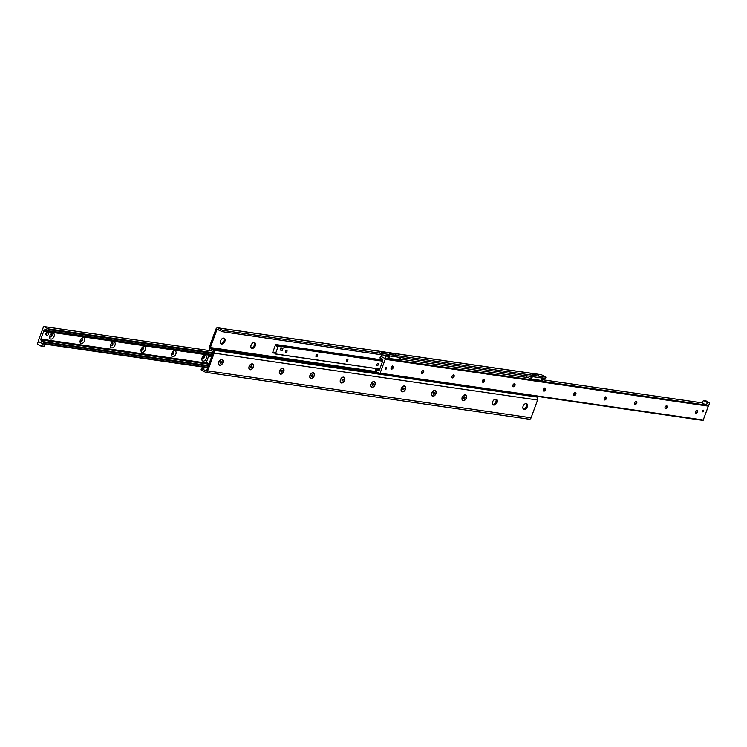 <?xml version="1.0" encoding="UTF-8"?>
<svg xmlns="http://www.w3.org/2000/svg" width="747" height="747" viewBox="0 0 747 747"><rect width="100%" height="100%" fill="white"/><g stroke="black" fill="none" stroke-linecap="round" stroke-linejoin="round"><path stroke-width="1.12" d="M255.297 345.749A3.175 2.036 -61.1 0 1 251.674 348.233A3.175 2.036 -61.1 0 1 251.422 344.47A3.175 2.036 -61.1 0 1 254.736 342.668A3.175 2.036 -61.1 0 1 255.297 345.749M251.244 347.859A3.175 2.036 118.9 0 0 254.325 345.217A3.175 2.036 118.9 0 0 254.195 342.5M492.796 404.529A3.175 2.036 118.9 0 0 495.569 402.558A3.175 2.036 118.9 0 0 495.747 399.169M492.665 401.811A3.175 2.036 -61.1 0 1 496.297 399.328A3.175 2.036 -61.1 0 1 496.848 402.418A3.175 2.036 -61.1 0 1 493.225 404.902A3.175 2.036 -61.1 0 1 492.665 401.811M224.856 341.342A3.175 2.036 -61.1 0 1 221.224 343.816A3.175 2.036 -61.1 0 1 220.981 340.053A3.175 2.036 -61.1 0 1 224.296 338.251A3.175 2.036 -61.1 0 1 224.856 341.342M220.795 343.443A3.175 2.036 118.9 0 0 223.885 340.8A3.175 2.036 118.9 0 0 223.755 338.092M523.236 408.936A3.175 2.036 118.9 0 0 526.009 406.975A3.175 2.036 118.9 0 0 526.187 403.576M523.105 406.228A3.175 2.036 -61.1 0 1 526.738 403.744A3.175 2.036 -61.1 0 1 527.289 406.835A3.175 2.036 -61.1 0 1 523.666 409.309A3.175 2.036 -61.1 0 1 523.105 406.228M537.168 374.592L538.559 375.209L537.168 374.592M531.836 373.817L533.237 374.434L531.836 373.817M394.435 353.901L395.826 354.517L394.435 353.901M389.103 353.126L390.504 353.751L389.103 353.126M383.584 352.332L384.985 352.948L383.584 352.332M378.262 351.557L379.653 352.173L378.262 351.557M534.572 374.247L535.795 374.789L534.572 374.247M391.839 353.555L393.062 354.097L391.839 353.555M380.998 351.986L382.212 352.528L380.998 351.986M222.877 362.706A3.175 2.036 -61.1 0 1 220.085 365.348A3.175 2.036 -61.1 0 1 218.451 363.117A3.175 2.036 -61.1 0 1 220.141 360.045A3.175 2.036 -61.1 0 1 222.606 359.83A3.175 2.036 -61.1 0 1 222.877 362.706M219.329 364.9A2.895 1.849 -61.1 0 1 219.273 364.872A2.895 1.849 -61.1 0 1 218.544 362.986A2.895 1.849 -61.1 0 1 220.085 360.194A1.961 1.261 118.9 0 0 219.833 360.325M253.317 367.122A3.175 2.036 -61.1 0 1 250.525 369.756A3.175 2.036 -61.1 0 1 248.891 367.533A3.175 2.036 -61.1 0 1 250.581 364.461A3.175 2.036 -61.1 0 1 253.046 364.247A3.175 2.036 -61.1 0 1 253.317 367.122M248.956 367.122A1.961 1.261 118.9 0 0 248.984 367.384A2.895 1.849 -61.1 0 1 250.525 364.611A1.961 1.261 118.9 0 0 250.273 364.732M283.757 371.53A3.175 2.036 -61.1 0 1 280.965 374.172A3.175 2.036 -61.1 0 1 279.331 371.941A3.175 2.036 -61.1 0 1 281.031 368.869A3.175 2.036 -61.1 0 1 283.487 368.654A3.175 2.036 -61.1 0 1 283.757 371.53M280.209 373.724A2.895 1.849 -61.1 0 1 280.153 373.696A2.895 1.849 -61.1 0 1 279.425 371.819A2.895 1.849 -61.1 0 1 280.965 369.018A1.961 1.261 118.9 0 0 280.713 369.149M314.198 375.946A3.175 2.036 -61.1 0 1 311.415 378.589A3.175 2.036 -61.1 0 1 309.772 376.357A3.175 2.036 -61.1 0 1 311.471 373.285A3.175 2.036 -61.1 0 1 313.927 373.07A3.175 2.036 -61.1 0 1 314.198 375.946M309.837 375.946A1.961 1.261 118.9 0 0 309.874 376.208A2.895 1.849 -61.1 0 1 311.406 373.435A1.961 1.261 118.9 0 0 311.154 373.556M344.638 380.354A3.175 2.036 -61.1 0 1 341.855 382.996A3.175 2.036 -61.1 0 1 340.212 380.765A3.175 2.036 -61.1 0 1 341.911 377.693A3.175 2.036 -61.1 0 1 344.367 377.478A3.175 2.036 -61.1 0 1 344.638 380.354M341.099 382.548A2.895 1.849 -61.1 0 1 341.034 382.52A2.895 1.849 -61.1 0 1 340.315 380.643A2.895 1.849 -61.1 0 1 341.855 377.842A1.961 1.261 118.9 0 0 341.594 377.973M375.087 384.77A3.175 2.036 -61.1 0 1 372.295 387.413A3.175 2.036 -61.1 0 1 370.661 385.181A3.175 2.036 -61.1 0 1 372.351 382.109A3.175 2.036 -61.1 0 1 374.817 381.894A3.175 2.036 -61.1 0 1 375.087 384.77M370.727 384.77A1.961 1.261 118.9 0 0 370.755 385.032A2.895 1.849 -61.1 0 1 372.295 382.259A1.961 1.261 118.9 0 0 372.034 382.38M405.528 389.178A3.175 2.036 -61.1 0 1 402.736 391.82A3.175 2.036 -61.1 0 1 401.102 389.589A3.175 2.036 -61.1 0 1 402.792 386.516A3.175 2.036 -61.1 0 1 405.257 386.302A3.175 2.036 -61.1 0 1 405.528 389.178M401.979 391.372A2.895 1.849 -61.1 0 1 401.923 391.344A2.895 1.849 -61.1 0 1 401.195 389.467A2.895 1.849 -61.1 0 1 402.736 386.675A1.961 1.261 118.9 0 0 402.484 386.797M435.968 393.594A3.175 2.036 -61.1 0 1 433.176 396.237A3.175 2.036 -61.1 0 1 431.542 394.005A3.175 2.036 -61.1 0 1 433.232 390.933A3.175 2.036 -61.1 0 1 435.697 390.718A3.175 2.036 -61.1 0 1 435.968 393.594M431.607 393.594A1.961 1.261 118.9 0 0 431.635 393.856A2.895 1.849 -61.1 0 1 433.176 391.083A1.961 1.261 118.9 0 0 432.924 391.213M466.408 398.002A3.175 2.036 -61.1 0 1 463.616 400.644A3.175 2.036 -61.1 0 1 461.982 398.422A3.175 2.036 -61.1 0 1 463.682 395.35A3.175 2.036 -61.1 0 1 466.137 395.135A3.175 2.036 -61.1 0 1 466.408 398.002M462.86 400.196A2.895 1.849 -61.1 0 1 462.804 400.168A2.895 1.849 -61.1 0 1 462.076 398.291A2.895 1.849 -61.1 0 1 463.616 395.499A1.961 1.261 118.9 0 0 463.364 395.621M222.503 330.323L222.018 331.659L217.741 329.296A0.868 0.644 -81.8 0 0 216.863 329.782L210.365 347.532A0.868 0.644 -81.8 0 0 210.654 348.653L213.381 350.156A2.316 1.727 98.2 0 1 214.156 353.144L207.657 370.904A2.316 1.727 98.2 0 1 205.77 372.333A2.316 1.727 98.2 0 1 205.322 372.183L201.046 369.821L201.531 368.486L205.808 370.848A0.868 0.644 -81.8 0 0 206.686 370.363L213.175 352.612A0.868 0.644 -81.8 0 0 212.886 351.492L210.168 349.988A2.316 1.727 98.2 0 1 209.393 347L215.892 329.24A2.316 1.727 98.2 0 1 217.779 327.812A2.316 1.727 98.2 0 1 218.227 327.961L222.503 330.323L545.945 377.207L541.668 374.845A2.316 1.727 -81.8 0 0 541.22 374.695L217.779 327.812M545.945 377.207L545.459 378.542L222.018 331.659M205.77 372.333L529.212 419.216A2.316 1.727 -81.8 0 0 531.098 417.788L537.597 400.028A2.316 1.727 -81.8 0 0 536.822 397.04L535.085 396.078M204.351 367.235L203.772 368.813L201.531 368.486M43.195 341.65L43.569 342.285L42.672 343.807L38.564 341.556L38.368 340.809L43.447 326.925L44.036 326.607L48.032 328.82L47.808 330.725L46.818 329.941A1.158 0.859 -81.8 0 0 45.922 329.446L44.54 329.866A0.868 0.644 -81.8 0 0 44.054 330.379L40.87 339.073A0.868 0.644 -81.8 0 0 40.88 339.866L41.543 341.407A1.158 0.859 -81.8 0 0 42.439 341.902L43.195 341.65L41.543 341.407M43.083 341.995L42.177 341.5M50.889 339.073A3.212 2.054 -61.1 0 1 49.619 336.832A3.212 2.054 -61.1 0 1 51.328 333.732A3.212 2.054 -61.1 0 1 54.335 335.31A3.212 2.054 -61.1 0 1 50.889 339.073M49.722 336.243A1.587 1.018 118.9 0 0 50.114 336.897A1.587 1.018 118.9 0 0 50.348 336.972A1.587 1.018 118.9 0 0 51.86 335.833A1.587 1.018 118.9 0 0 51.655 334.114A1.587 1.018 118.9 0 0 51.422 334.04A1.587 1.018 118.9 0 0 50.889 334.124M49.909 336.72A1.587 1.018 118.9 0 0 51.31 335.739A1.587 1.018 118.9 0 0 51.394 334.03M81.33 343.48A3.212 2.054 -61.1 0 1 80.06 341.239A3.212 2.054 -61.1 0 1 81.768 338.139A3.212 2.054 -61.1 0 1 84.775 339.717A3.212 2.054 -61.1 0 1 81.33 343.48M80.162 340.66A1.587 1.018 118.9 0 0 80.564 341.314A1.587 1.018 118.9 0 0 80.788 341.388A1.587 1.018 118.9 0 0 82.301 340.24A1.587 1.018 118.9 0 0 82.095 338.522A1.587 1.018 118.9 0 0 81.862 338.447A1.587 1.018 118.9 0 0 81.339 338.54M80.359 341.136A1.587 1.018 118.9 0 0 81.75 340.156A1.587 1.018 118.9 0 0 81.834 338.447M111.77 347.897A3.212 2.054 -61.1 0 1 110.5 345.656A3.212 2.054 -61.1 0 1 112.209 342.556A3.212 2.054 -61.1 0 1 115.225 344.134A3.212 2.054 -61.1 0 1 111.77 347.897M110.612 345.067A1.587 1.018 118.9 0 0 111.004 345.721A1.587 1.018 118.9 0 0 111.228 345.796A1.587 1.018 118.9 0 0 112.741 344.656A1.587 1.018 118.9 0 0 112.536 342.938A1.587 1.018 118.9 0 0 112.311 342.864A1.587 1.018 118.9 0 0 111.779 342.948M110.799 345.544A1.587 1.018 118.9 0 0 112.199 344.563A1.587 1.018 118.9 0 0 112.274 342.854M142.219 352.304A3.212 2.054 -61.1 0 1 140.95 350.063A3.212 2.054 -61.1 0 1 142.658 346.963A3.212 2.054 -61.1 0 1 145.665 348.541A3.212 2.054 -61.1 0 1 142.219 352.304M141.052 349.484A1.587 1.018 118.9 0 0 141.444 350.138A1.587 1.018 118.9 0 0 141.678 350.212A1.587 1.018 118.9 0 0 143.191 349.064A1.587 1.018 118.9 0 0 142.976 347.355A1.587 1.018 118.9 0 0 142.752 347.271A1.587 1.018 118.9 0 0 142.219 347.364M141.239 349.96A1.587 1.018 118.9 0 0 142.64 348.98A1.587 1.018 118.9 0 0 142.724 347.271M172.66 356.721A3.212 2.054 -61.1 0 1 171.39 354.48A3.212 2.054 -61.1 0 1 173.099 351.379A3.212 2.054 -61.1 0 1 176.105 352.957A3.212 2.054 -61.1 0 1 172.66 356.721M171.493 353.901A1.587 1.018 118.9 0 0 171.885 354.545A1.587 1.018 118.9 0 0 172.118 354.62A1.587 1.018 118.9 0 0 173.631 353.48A1.587 1.018 118.9 0 0 173.425 351.762A1.587 1.018 118.9 0 0 173.192 351.688A1.587 1.018 118.9 0 0 172.66 351.772M171.679 354.367A1.587 1.018 118.9 0 0 173.08 353.387A1.587 1.018 118.9 0 0 173.164 351.678M203.1 361.128A3.212 2.054 -61.1 0 1 201.83 358.887A3.212 2.054 -61.1 0 1 203.539 355.787A3.212 2.054 -61.1 0 1 206.545 357.365A3.212 2.054 -61.1 0 1 203.1 361.128M201.933 358.308A1.587 1.018 118.9 0 0 202.325 358.962A1.587 1.018 118.9 0 0 202.558 359.036A1.587 1.018 118.9 0 0 204.071 357.888A1.587 1.018 118.9 0 0 203.866 356.179A1.587 1.018 118.9 0 0 203.632 356.095A1.587 1.018 118.9 0 0 203.1 356.188M202.12 358.784A1.587 1.018 118.9 0 0 203.52 357.804A1.587 1.018 118.9 0 0 203.604 356.095M381.119 358.215L380.232 358.457L379.98 357.832L380.877 356.31L384.994 358.56L385.191 359.307L380.111 373.192L379.523 373.509L375.517 371.306L375.75 369.392L376.74 370.185A1.158 0.859 -81.8 0 0 377.637 370.671L379.018 370.251A0.868 0.644 -81.8 0 0 379.504 369.737L382.679 361.053A0.868 0.644 -81.8 0 0 382.679 360.259L382.016 358.709A1.158 0.859 -81.8 0 0 381.119 358.215L381.68 358.299M702.553 411.84A0.934 0.598 -61.1 0 1 703.329 410.159A0.934 0.598 -61.1 0 1 702.553 411.84M385.555 369.27A0.934 0.598 -61.1 0 1 386.32 367.58A0.934 0.598 -61.1 0 1 385.555 369.27M391.689 368.747A3.212 2.054 118.9 0 0 392.857 366.628M392.67 366.161A1.587 1.018 -61.1 0 1 392.866 367.01A1.587 1.018 -61.1 0 1 392.016 368.551A1.587 1.018 -61.1 0 1 391.185 368.841M391.624 369.093A1.587 1.018 -61.1 0 1 391.391 369.018A1.587 1.018 -61.1 0 1 391.269 367.132A1.587 1.018 -61.1 0 1 392.931 366.235A1.587 1.018 -61.1 0 1 393.137 367.954A1.587 1.018 -61.1 0 1 391.624 369.093M422.13 373.164A3.212 2.054 118.9 0 0 423.297 371.044M423.11 370.568A1.587 1.018 -61.1 0 1 423.306 371.427A1.587 1.018 -61.1 0 1 422.457 372.958A1.587 1.018 -61.1 0 1 421.625 373.257M422.064 373.509A1.587 1.018 -61.1 0 1 421.84 373.435A1.587 1.018 -61.1 0 1 421.71 371.548A1.587 1.018 -61.1 0 1 423.372 370.652A1.587 1.018 -61.1 0 1 423.577 372.361A1.587 1.018 -61.1 0 1 422.064 373.509M452.57 377.571A3.212 2.054 118.9 0 0 453.737 375.452M453.55 374.985A1.587 1.018 -61.1 0 1 453.746 375.834A1.587 1.018 -61.1 0 1 452.897 377.375A1.587 1.018 -61.1 0 1 452.075 377.665M452.505 377.926A1.587 1.018 -61.1 0 1 452.28 377.842A1.587 1.018 -61.1 0 1 452.159 375.965A1.587 1.018 -61.1 0 1 453.812 375.059A1.587 1.018 -61.1 0 1 454.017 376.777A1.587 1.018 -61.1 0 1 452.505 377.926M483.01 381.988A3.212 2.054 118.9 0 0 484.187 379.868M483.991 379.392A1.587 1.018 -61.1 0 1 484.187 380.251A1.587 1.018 -61.1 0 1 483.337 381.782A1.587 1.018 -61.1 0 1 482.515 382.081M482.954 382.333A1.587 1.018 -61.1 0 1 482.721 382.259A1.587 1.018 -61.1 0 1 482.599 380.372A1.587 1.018 -61.1 0 1 484.252 379.476A1.587 1.018 -61.1 0 1 484.467 381.194A1.587 1.018 -61.1 0 1 482.954 382.333M513.46 386.395A3.212 2.054 118.9 0 0 514.627 384.275M514.44 383.809A1.587 1.018 -61.1 0 1 514.627 384.658A1.587 1.018 -61.1 0 1 513.787 386.199A1.587 1.018 -61.1 0 1 512.956 386.488M513.394 386.75A1.587 1.018 -61.1 0 1 513.161 386.666A1.587 1.018 -61.1 0 1 513.04 384.789A1.587 1.018 -61.1 0 1 514.702 383.883A1.587 1.018 -61.1 0 1 514.907 385.601A1.587 1.018 -61.1 0 1 513.394 386.75M543.9 390.812A3.212 2.054 118.9 0 0 545.067 388.692M544.88 388.216A1.587 1.018 -61.1 0 1 545.067 389.075A1.587 1.018 -61.1 0 1 544.227 390.616A1.587 1.018 -61.1 0 1 543.396 390.905M543.835 391.157A1.587 1.018 -61.1 0 1 543.601 391.083A1.587 1.018 -61.1 0 1 543.48 389.196A1.587 1.018 -61.1 0 1 545.142 388.3A1.587 1.018 -61.1 0 1 545.347 390.018A1.587 1.018 -61.1 0 1 543.835 391.157M574.34 395.228A3.212 2.054 118.9 0 0 575.507 393.099M575.321 392.633A1.587 1.018 -61.1 0 1 575.517 393.492A1.587 1.018 -61.1 0 1 574.667 395.023A1.587 1.018 -61.1 0 1 573.836 395.322M574.275 395.574A1.587 1.018 -61.1 0 1 574.041 395.499A1.587 1.018 -61.1 0 1 573.92 393.613A1.587 1.018 -61.1 0 1 575.582 392.707A1.587 1.018 -61.1 0 1 575.788 394.425A1.587 1.018 -61.1 0 1 574.275 395.574M604.781 399.636A3.212 2.054 118.9 0 0 605.948 397.516M605.761 397.04A1.587 1.018 -61.1 0 1 605.957 397.899A1.587 1.018 -61.1 0 1 605.107 399.44A1.587 1.018 -61.1 0 1 604.276 399.729M604.715 399.981A1.587 1.018 -61.1 0 1 604.491 399.906A1.587 1.018 -61.1 0 1 604.36 398.02A1.587 1.018 -61.1 0 1 606.022 397.124A1.587 1.018 -61.1 0 1 606.228 398.842A1.587 1.018 -61.1 0 1 604.715 399.981M635.221 404.052A3.212 2.054 118.9 0 0 636.388 401.933M636.201 401.456A1.587 1.018 -61.1 0 1 636.397 402.316A1.587 1.018 -61.1 0 1 635.548 403.847A1.587 1.018 -61.1 0 1 634.726 404.146M635.155 404.398A1.587 1.018 -61.1 0 1 634.931 404.323A1.587 1.018 -61.1 0 1 634.81 402.437A1.587 1.018 -61.1 0 1 636.463 401.541A1.587 1.018 -61.1 0 1 636.668 403.249A1.587 1.018 -61.1 0 1 635.155 404.398M665.661 408.46A3.212 2.054 118.9 0 0 666.838 406.34M666.641 405.864A1.587 1.018 -61.1 0 1 666.838 406.723A1.587 1.018 -61.1 0 1 665.988 408.264A1.587 1.018 -61.1 0 1 665.166 408.553M665.605 408.805A1.587 1.018 -61.1 0 1 665.372 408.73A1.587 1.018 -61.1 0 1 665.25 406.844A1.587 1.018 -61.1 0 1 666.903 405.948A1.587 1.018 -61.1 0 1 667.118 407.666A1.587 1.018 -61.1 0 1 665.605 408.805M696.111 412.876A3.212 2.054 118.9 0 0 697.278 410.757M697.091 410.28A1.587 1.018 -61.1 0 1 697.278 411.139A1.587 1.018 -61.1 0 1 696.437 412.671A1.587 1.018 -61.1 0 1 695.606 412.97M696.045 413.222A1.587 1.018 -61.1 0 1 695.812 413.147A1.587 1.018 -61.1 0 1 695.69 411.261A1.587 1.018 -61.1 0 1 697.353 410.364A1.587 1.018 -61.1 0 1 697.558 412.073A1.587 1.018 -61.1 0 1 696.045 413.222M379.756 373.547L703.086 420.43L708.567 405.556M209.02 355.04L209.711 356.524L210.925 355.955L211.746 356.534L208.777 364.461L207.405 362.463L206.153 362.883L209.02 355.04L43.756 331.098M286.773 350.259A1.195 0.766 -61.1 0 1 285.793 352.407A1.195 0.766 -61.1 0 1 286.773 350.259M317.214 354.666A1.195 0.766 -61.1 0 1 316.233 356.823A1.195 0.766 -61.1 0 1 317.214 354.666M347.654 359.083A1.195 0.766 -61.1 0 1 346.673 361.231A1.195 0.766 -61.1 0 1 347.654 359.083M378.094 363.49A1.195 0.766 -61.1 0 1 377.114 365.647A1.195 0.766 -61.1 0 1 378.094 363.49M275.419 353.91L274.728 352.416L273.533 352.995L272.692 352.407L275.662 344.488L277.034 346.477L278.286 346.057L275.419 353.91L379.812 369.037M399.682 357.411L398.805 359.811L388.608 358.336L389.486 355.936L399.682 357.411M388.729 355.684L387.758 358.355L388.711 358.495L389.682 355.824L388.729 355.684M398.599 359.923L399.58 357.253L400.532 357.393L399.552 360.063L398.31 359.746M37.35 344.096L38.33 341.426L42.607 343.788L41.234 346.244L37.35 344.096M41.234 346.244L43.522 346.571L44.101 346.253L41.823 345.926M44.101 346.253L44.885 344.124M386.498 355.497L385.433 355.348M385.228 358.691L387.516 359.018L388.487 356.347L386.208 356.02L385.228 358.691L380.951 356.328L381.521 354.778M384.826 355.255L386.208 356.02M388.487 356.347L387.105 355.591M707.923 402.418L706.531 401.793L707.923 402.418M705.878 401.288L704.729 400.775L705.878 401.288M707.362 402.568L706.391 405.238L702.115 402.885L703.478 400.429L707.362 402.568L709.65 402.904L705.766 400.756L703.478 400.429M709.65 402.904L708.67 405.574L706.391 405.238M210.757 355.198L210.934 354.713M212.213 355.255L211.336 354.769M207.442 363.219L207.563 364.172L208.712 364.807M379.074 369.195L379.597 369.485M541.332 380.615L542.285 380.755L543.265 378.085L542.313 377.945L541.043 380.428M542.415 378.094L541.538 380.503L531.341 379.028L532.219 376.619L542.415 378.094M530.491 379.037L531.472 376.367L532.415 376.507L531.444 379.177L526.215 376.684L526.542 375.797M46.519 335.02A1.447 0.924 -61.1 0 1 46.155 334.945A1.447 0.924 -61.1 0 1 46.043 333.227A1.447 0.924 -61.1 0 1 47.547 332.415A1.447 0.924 -61.1 0 1 47.808 332.676M48.424 334.161A1.447 0.924 -61.1 0 1 46.781 335.282A1.447 0.924 -61.1 0 1 46.669 333.573A1.447 0.924 -61.1 0 1 48.172 332.751A1.447 0.924 -61.1 0 1 48.424 334.161M280.685 350.184L280.106 349.867L280.881 347.728L282.992 348.27L282.207 350.408L280.685 350.184L281.47 348.046L282.992 348.27M280.881 347.728L281.47 348.046M219.562 360.605L220.085 360.194A2.895 1.849 -61.1 0 1 222.064 359.811A2.895 1.849 -61.1 0 1 222.12 359.839M220.44 363.331L220.038 362.781L221.121 361.483L221.187 362.949L220.44 363.331M220.132 362.538L220.542 361.781M221.187 362.949L220.29 362.454M221.523 362.024L220.813 361.632M222.681 362.678A2.895 1.849 -61.1 0 1 219.385 364.938A2.895 1.849 -61.1 0 1 219.16 361.511A2.895 1.849 -61.1 0 1 222.176 359.877A2.895 1.849 -61.1 0 1 222.681 362.678M249.769 369.307A2.895 1.849 -61.1 0 1 249.713 369.279A2.895 1.849 -61.1 0 1 248.984 367.403L249.05 366.74M250.002 365.022L250.525 364.611A2.895 1.849 -61.1 0 1 252.505 364.219A2.895 1.849 -61.1 0 1 252.561 364.256M250.889 367.739L250.824 366.273L251.562 365.89L251.627 367.356L250.889 367.739M250.572 366.945L250.983 366.189M251.627 367.356L250.731 366.87M251.963 366.432L251.263 366.049M253.13 367.094A2.895 1.849 -61.1 0 1 249.825 369.345A2.895 1.849 -61.1 0 1 249.601 365.918A2.895 1.849 -61.1 0 1 252.617 364.284A2.895 1.849 -61.1 0 1 253.13 367.094M280.442 369.429L280.965 369.018A2.895 1.849 -61.1 0 1 282.945 368.635A2.895 1.849 -61.1 0 1 283.001 368.663M281.33 372.155L280.928 371.604L282.002 370.307L282.403 370.848L281.33 372.155M281.012 371.362L281.423 370.605M282.067 371.773L281.171 371.278M282.403 370.848L281.703 370.456M283.571 371.502A2.895 1.849 -61.1 0 1 280.274 373.761A2.895 1.849 -61.1 0 1 280.041 370.335A2.895 1.849 -61.1 0 1 283.057 368.701A2.895 1.849 -61.1 0 1 283.571 371.502M310.659 378.141A2.895 1.849 -61.1 0 1 310.593 378.103A2.895 1.849 -61.1 0 1 309.865 376.227L309.94 375.564M310.883 373.845L311.406 373.435A2.895 1.849 -61.1 0 1 313.385 373.042A2.895 1.849 -61.1 0 1 313.441 373.08M311.77 376.563L311.704 375.097L312.442 374.714L312.507 376.189L311.77 376.563M311.462 375.769L311.863 375.013M312.507 376.189L311.611 375.694M312.844 375.265L312.143 374.873M314.011 375.918A2.895 1.849 -61.1 0 1 310.715 378.169A2.895 1.849 -61.1 0 1 310.491 374.742A2.895 1.849 -61.1 0 1 313.507 373.108A2.895 1.849 -61.1 0 1 314.011 375.918M341.332 378.253L341.855 377.842A2.895 1.849 -61.1 0 1 343.825 377.459A2.895 1.849 -61.1 0 1 343.881 377.487M342.21 380.979L342.145 379.504L342.892 379.131L343.293 379.672L342.21 380.979M341.902 380.186L342.303 379.429M342.948 380.596L342.061 380.102M343.293 379.672L342.584 379.28M344.451 380.326A2.895 1.849 -61.1 0 1 341.155 382.585A2.895 1.849 -61.1 0 1 340.931 379.159A2.895 1.849 -61.1 0 1 343.947 377.524A2.895 1.849 -61.1 0 1 344.451 380.326M371.539 386.965A2.895 1.849 -61.1 0 1 371.483 386.927A2.895 1.849 -61.1 0 1 370.755 385.05L370.82 384.388M371.773 382.669L372.295 382.259A2.895 1.849 -61.1 0 1 374.266 381.866A2.895 1.849 -61.1 0 1 374.331 381.904M372.65 385.387L372.249 384.845L373.332 383.538L373.397 385.013L372.65 385.387M372.342 384.593L372.744 383.837M373.397 385.013L372.501 384.518M373.733 384.089L373.024 383.697M374.891 384.742A2.895 1.849 -61.1 0 1 371.595 386.993A2.895 1.849 -61.1 0 1 371.371 383.575A2.895 1.849 -61.1 0 1 374.387 381.932A2.895 1.849 -61.1 0 1 374.891 384.742M402.213 387.086L402.736 386.675A2.895 1.849 -61.1 0 1 404.715 386.283A2.895 1.849 -61.1 0 1 404.771 386.32M403.091 389.803L402.689 389.252L403.772 387.954L403.838 389.42L403.091 389.803M402.782 389.01L403.184 388.253M403.838 389.42L402.941 388.926M404.174 388.496L403.464 388.104M405.332 389.15A2.895 1.849 -61.1 0 1 402.035 391.409A2.895 1.849 -61.1 0 1 401.811 387.982A2.895 1.849 -61.1 0 1 404.827 386.348A2.895 1.849 -61.1 0 1 405.332 389.15M432.42 395.789A2.895 1.849 -61.1 0 1 432.364 395.761A2.895 1.849 -61.1 0 1 431.635 393.874L431.701 393.211M432.653 391.493L433.176 391.083A2.895 1.849 -61.1 0 1 435.156 390.69A2.895 1.849 -61.1 0 1 435.212 390.728M433.54 394.211L433.139 393.669L434.212 392.362L434.614 392.913L433.54 394.211M433.223 393.426L433.633 392.661M434.278 393.837L433.381 393.342M434.614 392.913L433.914 392.52M435.781 393.566A2.895 1.849 -61.1 0 1 432.476 395.817A2.895 1.849 -61.1 0 1 432.252 392.399A2.895 1.849 -61.1 0 1 435.268 390.756A2.895 1.849 -61.1 0 1 435.781 393.566M463.093 395.91L463.616 395.499A2.895 1.849 -61.1 0 1 465.596 395.107A2.895 1.849 -61.1 0 1 465.652 395.144M463.98 398.627L463.915 397.161L464.653 396.778L465.054 397.32L463.98 398.627M463.663 397.834L464.074 397.077M464.718 398.244L463.822 397.749M465.054 397.32L464.354 396.937M466.221 397.974A2.895 1.849 -61.1 0 1 462.925 400.233A2.895 1.849 -61.1 0 1 462.692 396.806A2.895 1.849 -61.1 0 1 465.708 395.172A2.895 1.849 -61.1 0 1 466.221 397.974M219.235 330.118L216.863 329.782M375.937 371.53L210.365 347.532M378.598 372.996L210.654 348.653M536.822 397.04L213.381 350.156M537.597 400.028L214.156 353.144M531.098 417.788L207.657 370.904M541.668 374.845L218.227 327.961M43.326 341.659L208.432 365.591L43.438 341.696M211.887 350.941L44.036 326.607M213.128 352.743L48.032 328.82M212.876 353.434L48.228 329.567M212.456 354.592L47.808 330.725M46.491 329.53L45.922 329.446M46.93 330.211L44.54 329.866M47.201 330.837L44.054 330.379M210.467 354.956L43.896 330.809M210.458 354.993L43.849 330.846M208.992 355.114L43.765 331.164M206.181 363.033L40.87 339.073M207.395 363.994L40.88 339.866M208.226 366.151L43.569 342.285M207.797 367.309L43.149 343.443M42.672 343.807L207.647 367.72L42.794 343.797M703.553 420.075L380.111 373.192M379.495 369.765L376.367 369.317M378.44 370.428L376.74 370.185M702.152 402.904L542.639 379.784M527.98 377.655L399.906 359.092L527.933 377.627M706.158 405.107L387.544 358.933M708.632 406.191L385.191 359.307M212.139 355.451L209.179 355.012M210.701 356.011L209.524 355.833M210.038 356.235L209.543 356.16M207.554 362.902L206.975 362.818M207.619 363.238L206.237 363.042L207.629 363.247M379.831 369.083L275.391 353.947M274.877 352.855L274.298 352.771M274.952 353.191L273.533 352.995M382.557 359.989L275.69 344.498M382.697 360.325L276.465 344.918M382.716 360.362L276.502 344.965M278.024 345.954L276.848 345.786M277.361 346.188L276.866 346.113M278.229 345.898L382.688 361.044L278.257 345.908M382.632 361.184L278.286 346.057M218.451 363.117L218.526 362.398M220.141 360.045L219.571 360.493M248.891 367.533L248.966 366.805M250.581 364.461L250.012 364.909M279.331 371.941L279.406 371.222M281.031 368.869L280.452 369.317M309.772 376.357L309.846 375.629M311.471 373.285L310.892 373.733M340.212 380.774L340.287 380.046M341.911 377.693L341.342 378.15M370.661 385.181L370.736 384.462M372.351 382.109L371.782 382.557M401.102 389.598L401.176 388.87M402.792 386.516L402.222 386.974M431.542 394.005L431.617 393.286M433.232 390.933L432.662 391.381M461.982 398.422L462.057 397.693M463.682 395.35L463.103 395.798M51.188 333.853L51.655 334.114M81.628 338.27L82.095 338.522M112.069 342.677L112.536 342.938M142.509 347.094L142.976 347.355M172.959 351.501L173.425 351.762M203.399 355.917L203.866 356.179M211.84 350.913L43.914 326.57M212.335 354.909L47.425 331.014M392.931 366.235L392.464 365.983M423.372 370.652L422.905 370.391M453.812 375.059L453.345 374.807M484.252 379.476L483.785 379.215M545.142 388.3L544.675 388.038M575.582 392.707L575.115 392.455M606.022 397.124L605.556 396.862M636.463 401.531L635.996 401.279M666.903 405.948L666.436 405.686M703.086 420.43L379.635 373.547M379.551 369.606L376.133 369.111M702.115 402.876L542.649 379.765M212.157 355.404L209.113 354.965M379.831 369.13L275.326 353.975M382.557 359.979L275.662 344.488M46.155 334.945L46.781 335.282M47.547 332.415L48.172 332.751M218.61 362.332L218.544 362.986M279.499 371.156L279.425 371.819M340.38 379.98L340.315 380.643M401.26 388.804L401.195 389.467M462.15 397.628L462.076 398.291"/></g></svg>
